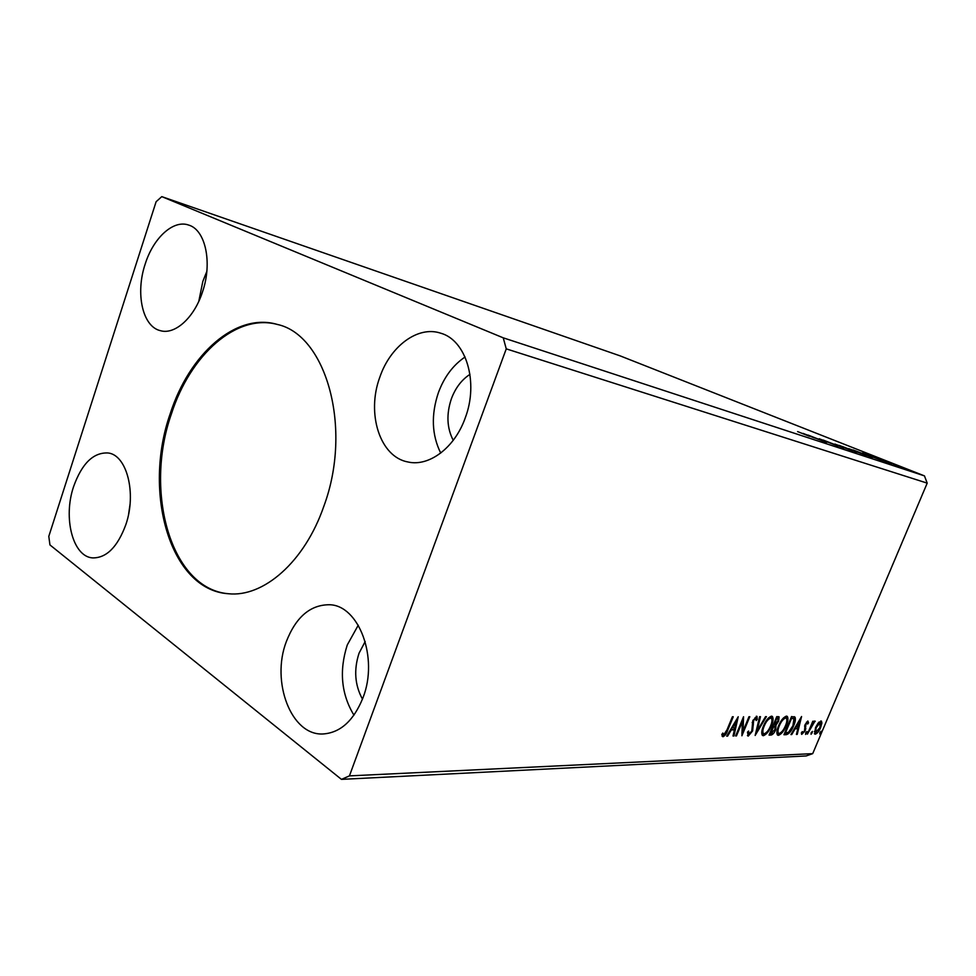 <?xml version="1.0" encoding="UTF-8"?>
<svg xmlns="http://www.w3.org/2000/svg" width="976" height="976" viewBox="0 0 976 976"><rect width="100%" height="100%" fill="white"/><g stroke="black" fill="none" stroke-linecap="round" stroke-linejoin="round"><path stroke-width="1.46" d="M323.8 506.373C352.922 428.196 326.143 334.829 277.306 324.435C235.838 312.137 189.088 354.41 170.19 413.787C142.533 492.075 170.007 590.004 228.262 593.725C263.325 597.605 304.622 562.03 323.8 506.373M277.904 324.605C236.558 312.857 190.186 355.008 171.373 414.031C143.85 491.953 170.983 589.419 228.872 593.774M469.968 374.357C461.648 379.774 455.463 387.899 451.4 398.745C446.252 414.092 446.862 427.952 453.23 440.31M362.474 699.145C354.813 685.103 353.666 669.792 359.058 653.176L365.195 641.513M363.011 697.706C378.773 657.665 358.765 605.205 329.51 604.742C310.307 604.705 295.899 617.039 286.285 641.744C270.889 681.626 291.092 735.697 322.958 733.976C340.368 732.805 353.715 720.715 363.011 697.706M358.265 625.177L347.273 644.953C339.026 670.793 341.258 694.204 353.959 715.176M379.859 377.09C390.29 346.297 417.813 325.508 440.591 333.158C466.101 339.965 478.996 382.275 465.162 418.118C454.645 447.85 429.062 466.833 408.127 462.014C379.896 457.122 366.207 413.495 379.859 377.09M440.725 453.071C431.746 434.942 430.965 414.788 438.407 392.608C444.214 376.956 453.108 365.085 465.064 356.996M202.532 291.812C212.622 262.581 205.448 229.763 188.649 225.066C173.228 219.466 153.232 238.046 145.143 264.203C135.274 293.483 142.533 326.728 160.467 330.693C174.997 334.988 194.285 317.688 202.532 291.812M206.827 271.45L202.825 281.43L198.787 301.377M73.603 486.609C81.899 463.478 93.391 452.266 108.068 452.974C126.795 454.865 136.799 493.295 125.819 524.698C117.559 546.987 106.506 558.052 92.671 557.906C72.773 556.796 62.903 517.78 73.603 486.609M826.684 442.396L808.043 435.052L826.684 442.396M843.862 448.057L823.073 440.017L843.862 448.057M856.635 452.266L839.14 445.337L856.635 452.266M872.373 457.451L852.963 449.912L872.373 457.451M886.794 461.514L899.799 466.467L886.794 461.514M891.771 463.844L879.278 458.915L891.771 463.844M874.447 457.305L887.562 462.441L874.423 457.354M809.507 436.321L797.599 431.587L809.507 436.321M924.455 475.885L620.236 355.911L161.784 196.627L156.111 201.715L48.8 536.373L49.947 544.925L341.454 779.373L806.103 755.961L812.703 753.643L927.2 483.132L924.455 475.885L503.238 337.83L161.784 196.627M862.333 453.01L882.475 460.782L862.333 453.01M888.477 462.673L890.551 463.454L888.477 462.673M901.568 466.992L903.605 467.748L901.568 466.992M893.504 464.332L895.565 465.101L893.504 464.332M853.195 450.558L866.493 455.487L853.195 450.558M839.153 445.922L852.707 450.936L839.153 445.922M838.152 446.203L819.218 438.749L838.152 446.203M803.053 433.393L824.354 441.628L803.053 433.393M811.093 732.854L812.435 731.414L811.068 734.306L811.093 732.854M805.615 732.976L806.969 731.536L805.59 734.44L805.883 732.427L806.81 732.952M801.577 716.518L797.209 734.416L796.416 734.44L797.843 728.718L795.159 728.767L791.743 734.55L790.938 734.574L801.577 716.518M778.567 725.876C780.702 720.63 783.325 717.372 786.412 716.103L787.303 716.396C788.413 718.36 788.059 721.447 786.229 725.68C784.106 730.865 781.508 734.086 778.421 735.343L777.494 735.026C776.432 733.086 776.786 730.024 778.567 725.876M738.222 716.75L733.94 735.977L733.013 736.002L734.428 729.853L731.317 729.914L727.62 736.136L726.681 736.16L738.222 716.75M748.238 736.099L747.555 732.024L748.629 731.048L748.982 734.172L751.801 730.939L752.813 720.642L756.998 716.347L757.254 719.397L756.144 720.569L755.729 718.141L753.667 720.556L752.606 730.951L748.238 736.099L747.494 735.66M763.415 726.083C765.587 720.752 768.271 717.445 771.455 716.152L772.394 716.469C773.541 718.482 773.199 721.618 771.357 725.888C769.198 731.158 766.538 734.44 763.366 735.721L762.378 735.379C761.28 733.379 761.634 730.28 763.415 726.083M819.877 732.647L821.194 731.231L819.84 734.086L819.877 732.647M341.454 779.373L349.432 775.883L506.251 348.859L927.2 483.132M349.432 775.883L812.703 753.643M769.064 735.111L776.774 716.616L779.116 716.872L778.604 721.166L776.03 725.107L775.652 729.792C774.371 732.817 772.858 734.574 771.089 735.062L769.064 735.111M755.156 735.453L759.596 716.677L760.475 716.665L757.095 730.926L765.55 716.652L766.416 716.652L755.156 735.453M727.059 729.719L732.39 716.774L733.244 716.762L727.84 729.889C726.742 733.403 725.119 735.684 722.996 736.734L721.776 734.55L722.838 733.037L723.802 734.745L727.059 729.719M736.465 735.916L735.623 735.941L743.553 716.726L743.078 730.951L748.97 716.713L749.8 716.701L741.906 735.782L742.358 721.642L736.465 735.916L735.794 735.514M786.217 734.696L783.935 734.745L791.548 716.555L795.062 717.201C795.769 719.239 795.294 722.106 793.634 725.802C791.56 731 789.084 733.964 786.217 734.696L784.167 734.184M807.933 721.069L808.543 722.899L807.652 724.021L807.311 722.667L805.871 724.424L805.249 730.743L801.723 734.379L801.394 732.805L802.309 731.585L802.736 732.927L804.492 730.829L805.127 724.497L807.933 721.069M807.359 734.172L812.813 721.24L813.52 721.24L812.715 723.143L815.021 721.057L807.359 734.172M818.108 723.094L821.45 721.13L821.89 723.033L820.645 727.571C819.132 731.183 817.351 733.391 815.302 734.196L814.692 734.001L815.509 727.657L818.108 723.094M506.251 348.859L503.238 337.83M128.661 513.84L129.991 504.653M820.133 732.122L821.036 732.622M778.36 716.604L778.262 718.897M777.982 720.813L778.604 721.166M775.322 724.351L776.03 725.107M775.09 724.57L775.383 727.157M775.029 729.426L775.652 729.792M772.516 732.964L770.149 734.513L771.089 735.062M770.149 734.513L769.295 734.538M774.883 726.449L772.955 725.79L773.895 726.327L770.637 733.196L774.883 729.804L775.029 726.534L773.895 726.327M777.884 718.543L776.213 717.97M777.567 718.507L776.762 718.507L774.285 724.436L777.823 721.215L778.104 718.665L776.615 717.97M776.127 718.153L776.762 718.507M773.663 724.082L774.285 724.436M772.87 725.973L773.492 726.339M770.003 732.842L770.637 733.196M771.662 716.164L771.979 720.264M770.723 725.522L771.357 725.888M765.526 733.269L762.415 735.172L763.366 735.721M761.89 731.085L762.793 733.22M771.052 718.116L769.735 717.519L768.234 718.177M770.576 725.888C772.065 722.435 772.333 719.898 771.369 718.299L770.686 718.068C768.112 719.117 765.965 721.789 764.22 726.071C762.768 729.45 762.488 731.939 763.366 733.562L764.135 733.818C766.697 732.805 768.844 730.158 770.576 725.888M769.735 717.519L770.686 718.068M763.586 725.705L764.22 726.071M756.327 730.475L757.095 730.926M756.79 730.743L755.912 732.232M747.457 732.61L748.031 733.61M756.302 716.225L756.302 718.848L757.254 719.397M753.021 720.178L753.667 720.556M752.215 722.46L753.143 722.996M752.191 722.569L753.374 724.875M752.411 724.326L752.362 728.108M751.947 730.56L752.606 730.951M749.495 734.013L747.433 735.538M724.229 734.599L722.118 736.16M722.155 736.246L722.996 736.734M722.313 733.781L723.35 734.477M736.66 719.373L736.209 721.325M734.708 727.889L734.269 729.767M733.135 735.501L733.94 735.977M730.731 729.34L734.428 729.853M730.634 729.511L731.317 729.914M726.937 735.733L727.62 736.136M734.879 727.889L736.368 721.41L732.5 727.925L734.879 727.889M735.684 721.02L736.368 721.41M731.817 727.523L732.5 727.925M742.638 718.946L742.114 730.39L743.078 730.951M742.785 730.78L741.845 733.061M741.687 721.252L742.358 721.642M786.583 716.116L786.876 719.995M785.619 725.327L786.229 725.68M780.458 732.976L777.482 734.806L778.421 735.343M777.006 730.951L777.872 732.891M785.997 718.043L783.35 718.019M785.473 725.68C786.949 722.264 787.229 719.763 786.302 718.214L785.656 717.982C783.167 719.019 781.056 721.642 779.336 725.851C777.896 729.194 777.616 731.658 778.47 733.232L779.177 733.476C781.666 732.476 783.765 729.877 785.473 725.68M784.716 717.458L785.656 717.982M778.726 725.497L779.336 725.851M794.11 716.652L795.062 717.201M794.122 716.677L794.342 720.154M788.645 732.232L785.277 734.159M793.512 718.629L790.987 717.897M791.524 718.421L785.473 732.866L788.486 732.342L792.89 725.815L793.952 718.909L790.914 718.08M784.863 732.525L785.473 732.866M799.942 719.3L799.576 720.727M798.039 726.888L797.612 728.584M796.514 734.025L797.209 734.416M794.671 728.23L797.843 728.718M798.307 726.888L799.808 720.861L796.245 726.913L798.307 726.888M807.555 721.154L808.543 722.899M807.616 722.386L806.457 722.155M806.444 722.179L807.311 722.667M804.846 725.205L805.554 725.607M804.651 725.851L804.932 728.218L805.859 728.743M804.932 728.218L804.797 728.852M802.723 732.927L801.455 733.964M802.516 732.854L801.808 732.403M814.557 721.081L815.204 721.435M811.215 725.009L811.886 725.388M811.361 732.305L812.276 732.83M820.792 720.959L821.89 723.033M820.962 722.521L820.889 723.24M816.29 732.561L814.448 733.671M814.484 733.732L815.302 734.196M814.362 731.439L814.814 732.085M820.438 722.545L818.986 722.069M819.938 727.596L820.23 722.521L816.204 727.657L815.57 732.5L819.938 727.596M819.315 722.008L820.23 722.521M873.239 457.256L866.517 454.657L873.191 457.354M894.675 464.393L887.733 461.819L894.675 464.393M855.427 450.839L871.336 456.963L855.427 450.839M859.478 452.62L848.852 448.692L859.478 452.62M842.398 446.532L848.229 448.789L842.398 446.532M849.376 449.326L857.038 452.242L849.376 449.326M845.655 448.057L834.846 444.056L845.655 448.057M814.509 437.87L807.408 435.113L814.46 437.98M727.157 729.487L727.84 729.889M791.072 717.885L792.012 718.421M804.785 726.412L805.712 726.937M763.366 733.562L762.427 733.013M748.677 734.062L747.726 733.501M755.888 718.165L755.058 717.689M723.46 734.623L722.496 734.037M778.47 733.232L777.53 732.695M815.57 732.5L814.655 731.988"/></g></svg>
